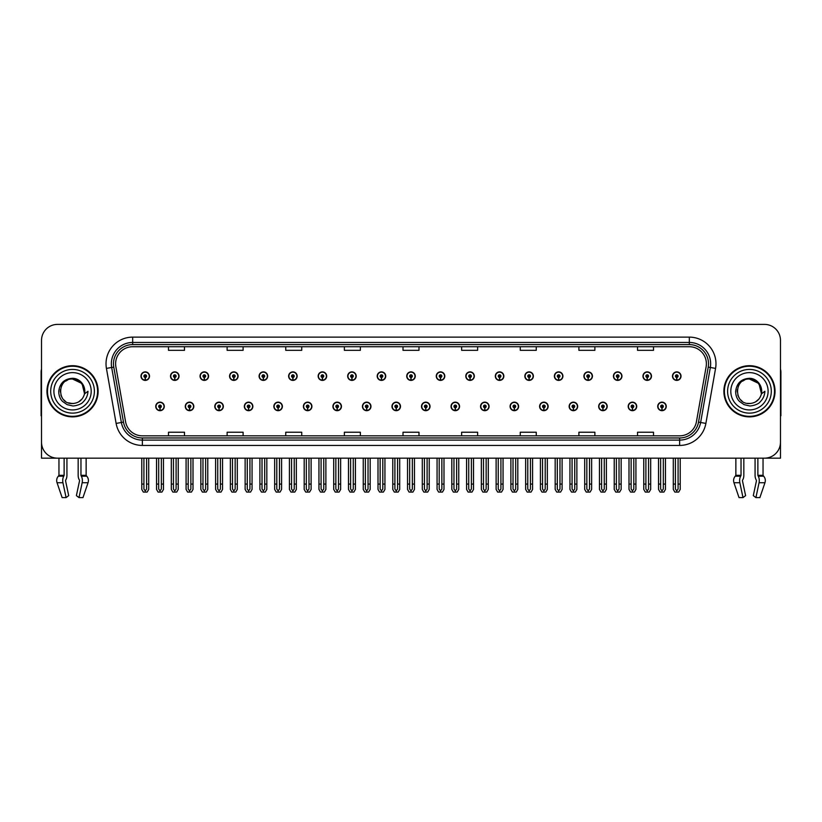 <?xml version="1.0" encoding="UTF-8"?>
<svg xmlns="http://www.w3.org/2000/svg" width="822" height="822" viewBox="0 0 822 822"><rect width="100%" height="100%" fill="white"/><g stroke="black" fill="none" stroke-linecap="round" stroke-linejoin="round"><path stroke-width="1.23" d="M598.673 406.417A4.264 4.264 0 0 0 602.937 410.681A4.264 4.264 0 0 0 607.201 406.417A4.264 4.264 0 0 0 602.937 402.153A4.264 4.264 0 0 0 598.673 406.417M569.143 406.417A4.264 4.264 0 0 0 573.407 410.681A4.264 4.264 0 0 0 577.671 406.417A4.264 4.264 0 0 0 573.407 402.153A4.264 4.264 0 0 0 569.143 406.417M539.612 406.417A4.264 4.264 0 0 0 543.876 410.681A4.264 4.264 0 0 0 548.14 406.417A4.264 4.264 0 0 0 543.876 402.153A4.264 4.264 0 0 0 539.612 406.417M510.082 406.417A4.264 4.264 0 0 0 514.346 410.681A4.264 4.264 0 0 0 518.61 406.417A4.264 4.264 0 0 0 514.346 402.153A4.264 4.264 0 0 0 510.082 406.417M480.551 406.417A4.264 4.264 0 0 0 484.816 410.681A4.264 4.264 0 0 0 489.08 406.417A4.264 4.264 0 0 0 484.816 402.153A4.264 4.264 0 0 0 480.551 406.417M451.031 406.417A4.264 4.264 0 0 0 455.296 410.681A4.264 4.264 0 0 0 459.56 406.417A4.264 4.264 0 0 0 455.296 402.153A4.264 4.264 0 0 0 451.031 406.417M421.501 406.417A4.264 4.264 0 0 0 425.765 410.681A4.264 4.264 0 0 0 430.029 406.417A4.264 4.264 0 0 0 425.765 402.153A4.264 4.264 0 0 0 421.501 406.417M391.971 406.417A4.264 4.264 0 0 0 396.235 410.681A4.264 4.264 0 0 0 400.499 406.417A4.264 4.264 0 0 0 396.235 402.153A4.264 4.264 0 0 0 391.971 406.417M362.44 406.417A4.264 4.264 0 0 0 366.704 410.681A4.264 4.264 0 0 0 370.969 406.417A4.264 4.264 0 0 0 366.704 402.153A4.264 4.264 0 0 0 362.44 406.417M332.92 406.417A4.264 4.264 0 0 0 337.184 410.681A4.264 4.264 0 0 0 341.449 406.417A4.264 4.264 0 0 0 337.184 402.153A4.264 4.264 0 0 0 332.92 406.417M303.39 406.417A4.264 4.264 0 0 0 307.654 410.681A4.264 4.264 0 0 0 311.918 406.417A4.264 4.264 0 0 0 307.654 402.153A4.264 4.264 0 0 0 303.39 406.417M273.86 406.417A4.264 4.264 0 0 0 278.124 410.681A4.264 4.264 0 0 0 282.388 406.417A4.264 4.264 0 0 0 278.124 402.153A4.264 4.264 0 0 0 273.86 406.417M244.329 406.417A4.264 4.264 0 0 0 248.593 410.681A4.264 4.264 0 0 0 252.857 406.417A4.264 4.264 0 0 0 248.593 402.153A4.264 4.264 0 0 0 244.329 406.417M214.799 406.417A4.264 4.264 0 0 0 219.063 410.681A4.264 4.264 0 0 0 223.327 406.417A4.264 4.264 0 0 0 219.063 402.153A4.264 4.264 0 0 0 214.799 406.417M185.279 406.417A4.264 4.264 0 0 0 189.543 410.681A4.264 4.264 0 0 0 193.807 406.417A4.264 4.264 0 0 0 189.543 402.153A4.264 4.264 0 0 0 185.279 406.417M155.748 406.417A4.264 4.264 0 0 0 160.013 410.681A4.264 4.264 0 0 0 164.277 406.417A4.264 4.264 0 0 0 160.013 402.153A4.264 4.264 0 0 0 155.748 406.417M628.193 406.417A4.264 4.264 0 0 0 632.457 410.681A4.264 4.264 0 0 0 636.721 406.417A4.264 4.264 0 0 0 632.457 402.153A4.264 4.264 0 0 0 628.193 406.417M642.958 376.137A4.264 4.264 0 0 0 647.222 380.401A4.264 4.264 0 0 0 651.486 376.137A4.264 4.264 0 0 0 647.222 371.883A4.264 4.264 0 0 0 642.958 376.137M613.428 376.137A4.264 4.264 0 0 0 617.692 380.401A4.264 4.264 0 0 0 621.956 376.137A4.264 4.264 0 0 0 617.692 371.883A4.264 4.264 0 0 0 613.428 376.137M583.908 376.137A4.264 4.264 0 0 0 588.172 380.401A4.264 4.264 0 0 0 592.436 376.137A4.264 4.264 0 0 0 588.172 371.883A4.264 4.264 0 0 0 583.908 376.137M554.377 376.137A4.264 4.264 0 0 0 558.641 380.401A4.264 4.264 0 0 0 562.906 376.137A4.264 4.264 0 0 0 558.641 371.883A4.264 4.264 0 0 0 554.377 376.137M524.847 376.137A4.264 4.264 0 0 0 529.111 380.401A4.264 4.264 0 0 0 533.375 376.137A4.264 4.264 0 0 0 529.111 371.883A4.264 4.264 0 0 0 524.847 376.137M495.317 376.137A4.264 4.264 0 0 0 499.581 380.401A4.264 4.264 0 0 0 503.845 376.137A4.264 4.264 0 0 0 499.581 371.883A4.264 4.264 0 0 0 495.317 376.137M465.797 376.137A4.264 4.264 0 0 0 470.061 380.401A4.264 4.264 0 0 0 474.325 376.137A4.264 4.264 0 0 0 470.061 371.883A4.264 4.264 0 0 0 465.797 376.137M436.266 376.137A4.264 4.264 0 0 0 440.53 380.401A4.264 4.264 0 0 0 444.794 376.137A4.264 4.264 0 0 0 440.53 371.883A4.264 4.264 0 0 0 436.266 376.137M406.736 376.137A4.264 4.264 0 0 0 411 380.401A4.264 4.264 0 0 0 415.264 376.137A4.264 4.264 0 0 0 411 371.883A4.264 4.264 0 0 0 406.736 376.137M377.206 376.137A4.264 4.264 0 0 0 381.47 380.401A4.264 4.264 0 0 0 385.734 376.137A4.264 4.264 0 0 0 381.47 371.883A4.264 4.264 0 0 0 377.206 376.137M347.675 376.137A4.264 4.264 0 0 0 351.939 380.401A4.264 4.264 0 0 0 356.203 376.137A4.264 4.264 0 0 0 351.939 371.883A4.264 4.264 0 0 0 347.675 376.137M318.155 376.137A4.264 4.264 0 0 0 322.419 380.401A4.264 4.264 0 0 0 326.683 376.137A4.264 4.264 0 0 0 322.419 371.883A4.264 4.264 0 0 0 318.155 376.137M288.625 376.137A4.264 4.264 0 0 0 292.889 380.401A4.264 4.264 0 0 0 297.153 376.137A4.264 4.264 0 0 0 292.889 371.883A4.264 4.264 0 0 0 288.625 376.137M259.094 376.137A4.264 4.264 0 0 0 263.359 380.401A4.264 4.264 0 0 0 267.623 376.137A4.264 4.264 0 0 0 263.359 371.883A4.264 4.264 0 0 0 259.094 376.137M229.564 376.137A4.264 4.264 0 0 0 233.828 380.401A4.264 4.264 0 0 0 238.092 376.137A4.264 4.264 0 0 0 233.828 371.883A4.264 4.264 0 0 0 229.564 376.137M200.044 376.137A4.264 4.264 0 0 0 204.308 380.401A4.264 4.264 0 0 0 208.572 376.137A4.264 4.264 0 0 0 204.308 371.883A4.264 4.264 0 0 0 200.044 376.137M170.514 376.137A4.264 4.264 0 0 0 174.778 380.401A4.264 4.264 0 0 0 179.042 376.137A4.264 4.264 0 0 0 174.778 371.883A4.264 4.264 0 0 0 170.514 376.137M140.983 376.137A4.264 4.264 0 0 0 145.247 380.401A4.264 4.264 0 0 0 149.512 376.137A4.264 4.264 0 0 0 145.247 371.883A4.264 4.264 0 0 0 140.983 376.137M657.723 406.417A4.264 4.264 0 0 0 661.987 410.681A4.264 4.264 0 0 0 666.252 406.417A4.264 4.264 0 0 0 661.987 402.153A4.264 4.264 0 0 0 657.723 406.417M672.488 376.137A4.264 4.264 0 0 0 676.753 380.401A4.264 4.264 0 0 0 681.017 376.137A4.264 4.264 0 0 0 676.753 371.883A4.264 4.264 0 0 0 672.488 376.137M742.523 480.161L742.811 479.678A5.867 3.093 90 0 0 743.838 475.311L743.838 458.173L755.069 458.173L755.069 475.311A5.867 3.093 -90 0 0 756.096 479.678L756.456 480.757L753.301 495.625L755.911 497.608L759.055 482.74A5.867 3.093 -90 0 0 758.254 476.195L757.874 475.311L763.042 475.311L763.042 458.173L780.479 458.173L780.479 340.38A15.988 15.988 0 0 0 764.481 324.392L57.519 324.392A15.988 15.988 0 0 0 41.521 340.38L41.521 458.173L58.958 458.173L58.958 475.311L64.126 475.311L63.746 476.195A5.867 3.093 90 0 0 62.945 482.74L66.089 497.608L68.699 495.625L65.544 480.757L65.904 479.678A5.867 3.093 90 0 0 66.931 475.311L66.931 458.173L78.162 458.173L78.162 475.311A5.867 3.093 -90 0 0 79.189 479.678L79.477 480.161L79.189 479.678M79.549 480.757L76.395 495.625L79.004 497.608L82.149 482.74A5.867 3.093 -90 0 0 81.347 476.195L80.967 475.311L86.135 475.311L86.135 458.173L89.598 458.173M732.402 458.173L735.865 458.173L735.865 475.311L741.033 475.311L740.653 476.195A5.867 3.093 90 0 0 739.851 482.74L742.996 497.608L745.605 495.625L742.451 480.757M46.967 391.282A25.585 25.585 0 0 0 72.552 416.867A25.585 25.585 0 0 0 98.126 391.282A25.585 25.585 0 0 0 72.552 365.698A25.585 25.585 0 0 0 46.967 391.282M723.874 391.282A25.585 25.585 0 0 0 749.448 416.867A25.585 25.585 0 0 0 775.033 391.282A25.585 25.585 0 0 0 749.448 365.698A25.585 25.585 0 0 0 723.874 391.282M115.614 363.776A17.057 17.057 0 0 1 132.671 346.72L689.329 346.72A17.057 17.057 0 0 1 706.129 366.735L696.429 421.748A17.057 17.057 0 0 1 679.63 435.835L142.37 435.835A17.057 17.057 0 0 1 125.571 421.748L115.871 366.735A17.057 17.057 0 0 1 115.614 363.776M113.477 363.776A19.183 19.183 0 0 0 113.775 367.105L123.475 422.118A19.183 19.183 0 0 0 142.37 437.972L679.63 437.972A19.183 19.183 0 0 0 698.525 422.118L708.225 367.105A19.183 19.183 0 0 0 689.329 344.593L132.671 344.593A19.183 19.183 0 0 0 113.477 363.776M106.428 368.4A26.653 26.653 0 0 1 132.671 337.123L689.329 337.123A26.653 26.653 0 0 1 715.572 368.4L705.882 423.412A26.653 26.653 0 0 1 679.63 445.432L142.37 445.432A26.653 26.653 0 0 1 116.118 423.412L106.428 368.4L111.669 367.475A21.321 21.321 0 0 1 132.671 342.455L689.329 342.455A21.321 21.321 0 0 1 710.331 367.475L700.632 422.487A21.321 21.321 0 0 1 679.63 440.099L142.37 440.099A21.321 21.321 0 0 1 121.368 422.487L111.669 367.475A21.321 21.321 0 0 1 111.35 363.776M764.481 324.392L57.519 324.392M41.521 340.38L41.521 442.185A15.988 15.988 0 0 0 57.519 458.173L764.481 458.173A15.988 15.988 0 0 0 780.479 442.185L780.479 340.38M403.006 346.72L403.006 350.326L418.994 350.326L418.994 346.72M344.377 346.72L344.377 350.326L360.365 350.326L360.365 346.72M285.748 346.72L285.748 350.326L301.736 350.326L301.736 346.72M227.119 346.72L227.119 350.326L243.107 350.326L243.107 346.72M168.489 346.72L168.489 350.326L184.477 350.326L184.477 346.72M461.635 346.72L461.635 350.326L477.623 350.326L477.623 346.72M520.264 346.72L520.264 350.326L536.252 350.326L536.252 346.72M578.894 346.72L578.894 350.326L594.881 350.326L594.881 346.72M637.523 346.72L637.523 350.326L653.511 350.326L653.511 346.72M418.994 435.835L418.994 432.228L403.006 432.228L403.006 435.835M360.365 435.835L360.365 432.228L344.377 432.228L344.377 435.835M301.736 435.835L301.736 432.228L285.748 432.228L285.748 435.835M243.107 435.835L243.107 432.228L227.119 432.228L227.119 435.835M184.477 435.835L184.477 432.228L168.489 432.228L168.489 435.835M477.623 435.835L477.623 432.228L461.635 432.228L461.635 435.835M536.252 435.835L536.252 432.228L520.264 432.228L520.264 435.835M594.881 435.835L594.881 432.228L578.894 432.228L578.894 435.835M653.511 435.835L653.511 432.228L637.523 432.228L637.523 435.835M663.323 458.173L663.323 489.018L661.987 490.929L660.652 489.018L660.652 484.076L658.525 484.076L658.525 489.409L660.066 492.07L663.919 492.07L665.45 489.409L665.45 458.173M661.926 407.743L661.813 410.414A3.997 3.997 0 0 1 657.99 406.417A3.997 3.997 0 0 1 661.987 402.42A3.997 3.997 0 0 1 665.984 406.417A3.997 3.997 0 0 1 662.162 410.414L662.049 407.743A1.336 1.336 0 0 0 663.323 406.417A1.336 1.336 0 0 0 661.987 405.082A1.336 1.336 0 0 0 660.652 406.417A1.336 1.336 0 0 0 661.926 407.743L661.967 406.952A0.534 0.534 0 0 1 661.453 406.417A0.534 0.534 0 0 1 661.987 405.883A0.534 0.534 0 0 1 662.522 406.417A0.534 0.534 0 0 1 662.008 406.952L662.049 407.743M658.525 458.173L658.525 484.076M660.652 458.173L660.652 484.076M663.323 484.076L665.45 484.076M678.088 458.173L678.088 489.018L676.753 490.929L675.417 489.018L675.417 484.076L673.29 484.076L673.29 489.409L674.831 492.07L678.674 492.07L680.215 489.409L680.215 458.173M676.691 377.473L676.578 380.134A3.997 3.997 0 0 1 672.756 376.137A3.997 3.997 0 0 1 676.753 372.14A3.997 3.997 0 0 1 680.75 376.137A3.997 3.997 0 0 1 676.927 380.134L676.814 377.473A1.336 1.336 0 0 0 678.088 376.137A1.336 1.336 0 0 0 676.753 374.811A1.336 1.336 0 0 0 675.417 376.137A1.336 1.336 0 0 0 676.691 377.473L676.732 376.671A0.534 0.534 0 0 1 676.218 376.137A0.534 0.534 0 0 1 676.753 375.613A0.534 0.534 0 0 1 677.287 376.137A0.534 0.534 0 0 1 676.773 376.671L676.814 377.473M673.29 458.173L673.29 484.076M675.417 458.173L675.417 484.076M678.088 484.076L680.215 484.076M633.793 458.173L633.793 489.018L632.457 490.929L631.132 489.018L631.132 484.076L628.994 484.076L628.994 489.409L630.536 492.07L634.389 492.07L635.92 489.409L635.92 458.173M632.406 407.743L632.282 410.414A3.997 3.997 0 0 1 628.46 406.417A3.997 3.997 0 0 1 632.457 402.42A3.997 3.997 0 0 1 636.454 406.417A3.997 3.997 0 0 1 632.632 410.414L632.519 407.743A1.336 1.336 0 0 0 633.793 406.417A1.336 1.336 0 0 0 632.457 405.082A1.336 1.336 0 0 0 631.132 406.417A1.336 1.336 0 0 0 632.406 407.743L632.437 406.952A0.534 0.534 0 0 1 631.923 406.417A0.534 0.534 0 0 1 632.457 405.883A0.534 0.534 0 0 1 632.991 406.417A0.534 0.534 0 0 1 632.488 406.952L632.519 407.743M628.994 458.173L628.994 484.076M631.132 458.173L631.132 484.076M633.793 484.076L635.92 484.076M604.262 458.173L604.262 489.018L602.937 490.929L601.601 489.018L601.601 484.076L599.464 484.076L599.464 489.409L601.005 492.07L604.858 492.07L606.4 489.409L606.4 458.173M602.875 407.743L602.762 410.414A3.997 3.997 0 0 1 598.93 406.417A3.997 3.997 0 0 1 602.937 402.42A3.997 3.997 0 0 1 606.934 406.417A3.997 3.997 0 0 1 603.112 410.414L602.988 407.743A1.336 1.336 0 0 0 604.262 406.417A1.336 1.336 0 0 0 602.937 405.082A1.336 1.336 0 0 0 601.601 406.417A1.336 1.336 0 0 0 602.875 407.743L602.906 406.952A0.534 0.534 0 0 1 602.403 406.417A0.534 0.534 0 0 1 602.937 405.883A0.534 0.534 0 0 1 603.461 406.417A0.534 0.534 0 0 1 602.958 406.952L602.988 407.743M599.464 458.173L599.464 484.076M601.601 458.173L601.601 484.076M604.262 484.076L606.4 484.076M574.732 458.173L574.732 489.018L573.407 490.929L572.071 489.018L572.071 484.076L569.944 484.076L569.944 489.409L571.475 492.07L575.328 492.07L576.869 489.409L576.869 458.173M573.345 407.743L573.232 410.414A3.997 3.997 0 0 1 569.41 406.417A3.997 3.997 0 0 1 573.407 402.42A3.997 3.997 0 0 1 577.404 406.417A3.997 3.997 0 0 1 573.581 410.414L573.458 407.743A1.336 1.336 0 0 0 574.732 406.417A1.336 1.336 0 0 0 573.407 405.082A1.336 1.336 0 0 0 572.071 406.417A1.336 1.336 0 0 0 573.345 407.743L573.386 406.952A0.534 0.534 0 0 1 572.872 406.417A0.534 0.534 0 0 1 573.407 405.883A0.534 0.534 0 0 1 573.941 406.417A0.534 0.534 0 0 1 573.427 406.952L573.458 407.743M569.944 458.173L569.944 484.076M572.071 458.173L572.071 484.076M574.732 484.076L576.869 484.076M648.558 458.173L648.558 489.018L647.222 490.929L645.897 489.018L645.897 484.076L643.76 484.076L643.76 489.409L645.301 492.07L649.154 492.07L650.685 489.409L650.685 458.173M647.171 377.473L647.048 380.134A3.997 3.997 0 0 1 643.225 376.137A3.997 3.997 0 0 1 647.222 372.14A3.997 3.997 0 0 1 651.219 376.137A3.997 3.997 0 0 1 647.397 380.134L647.284 377.473A1.336 1.336 0 0 0 648.558 376.137A1.336 1.336 0 0 0 647.222 374.811A1.336 1.336 0 0 0 645.897 376.137A1.336 1.336 0 0 0 647.171 377.473L647.202 376.671A0.534 0.534 0 0 1 646.688 376.137A0.534 0.534 0 0 1 647.222 375.613A0.534 0.534 0 0 1 647.757 376.137A0.534 0.534 0 0 1 647.243 376.671L647.284 377.473M643.76 458.173L643.76 484.076M645.897 458.173L645.897 484.076M648.558 484.076L650.685 484.076M619.028 458.173L619.028 489.018L617.692 490.929L616.366 489.018L616.366 484.076L614.229 484.076L614.229 489.409L615.77 492.07L619.624 492.07L621.165 489.409L621.165 458.173M617.641 377.473L617.517 380.134A3.997 3.997 0 0 1 613.695 376.137A3.997 3.997 0 0 1 617.692 372.14A3.997 3.997 0 0 1 621.689 376.137A3.997 3.997 0 0 1 617.867 380.134L617.754 377.473A1.336 1.336 0 0 0 619.028 376.137A1.336 1.336 0 0 0 617.692 374.811A1.336 1.336 0 0 0 616.366 376.137A1.336 1.336 0 0 0 617.641 377.473L617.671 376.671A0.534 0.534 0 0 1 617.168 376.137A0.534 0.534 0 0 1 617.692 375.613A0.534 0.534 0 0 1 618.226 376.137A0.534 0.534 0 0 1 617.723 376.671L617.754 377.473M614.229 458.173L614.229 484.076M616.366 458.173L616.366 484.076M619.028 484.076L621.165 484.076M589.497 458.173L589.497 489.018L588.172 490.929L586.836 489.018L586.836 484.076L584.699 484.076L584.699 489.409L586.24 492.07L590.093 492.07L591.635 489.409L591.635 458.173M588.11 377.473L587.997 380.134A3.997 3.997 0 0 1 584.175 376.137A3.997 3.997 0 0 1 588.172 372.14A3.997 3.997 0 0 1 592.169 376.137A3.997 3.997 0 0 1 588.347 380.134L588.223 377.473A1.336 1.336 0 0 0 589.497 376.137A1.336 1.336 0 0 0 588.172 374.811A1.336 1.336 0 0 0 586.836 376.137A1.336 1.336 0 0 0 588.11 377.473L588.141 376.671A0.534 0.534 0 0 1 587.638 376.137A0.534 0.534 0 0 1 588.172 375.613A0.534 0.534 0 0 1 588.706 376.137A0.534 0.534 0 0 1 588.192 376.671L588.223 377.473M584.699 458.173L584.699 484.076M586.836 458.173L586.836 484.076M589.497 484.076L591.635 484.076M559.977 458.173L559.977 489.018L558.641 490.929L557.306 489.018L557.306 484.076L555.179 484.076L555.179 489.409L556.71 492.07L560.563 492.07L562.104 489.409L562.104 458.173M558.58 377.473L558.467 380.134A3.997 3.997 0 0 1 554.644 376.137A3.997 3.997 0 0 1 558.641 372.14A3.997 3.997 0 0 1 562.638 376.137A3.997 3.997 0 0 1 558.816 380.134L558.703 377.473A1.336 1.336 0 0 0 559.977 376.137A1.336 1.336 0 0 0 558.641 374.811A1.336 1.336 0 0 0 557.306 376.137A1.336 1.336 0 0 0 558.58 377.473L558.621 376.671A0.534 0.534 0 0 1 558.107 376.137A0.534 0.534 0 0 1 558.641 375.613A0.534 0.534 0 0 1 559.176 376.137A0.534 0.534 0 0 1 558.662 376.671L558.703 377.473M555.179 458.173L555.179 484.076M557.306 458.173L557.306 484.076M559.977 484.076L562.104 484.076M64.126 458.173L64.126 475.311M80.967 475.311L80.967 458.173M65.616 480.161L65.544 480.757M79.004 497.608L82.971 497.608L88.046 482.74A5.867 4.983 90 0 0 86.752 476.195L86.135 475.311M62.123 497.608L57.047 482.74L62.123 497.608L66.089 497.608M63.746 476.195L58.341 476.195A5.867 4.983 -90 0 0 57.047 482.74A5.867 4.983 -90 0 1 58.341 476.195L58.958 475.311M41.521 425.395L41.521 420.063M41.521 415.768A10.655 10.655 0 0 0 41.1 415.798L41.1 372.089A10.655 10.655 0 0 1 41.521 369.109M741.033 458.173L741.033 475.311M757.874 475.311L757.874 458.173M756.456 480.757L756.096 479.678M755.911 497.608L759.877 497.608L764.953 482.74A5.867 4.983 90 0 0 763.659 476.195L763.042 475.311M739.029 497.608L733.954 482.74L739.029 497.608L742.996 497.608M740.653 476.195L735.248 476.195A5.867 4.983 -90 0 0 733.954 482.74A5.867 4.983 -90 0 1 735.248 476.195L735.865 475.311M780.479 420.063L780.479 425.395M780.479 369.109A10.655 10.655 0 0 1 780.9 372.089L780.9 415.798A10.655 10.655 0 0 0 780.479 415.768M72.439 403.54L68.452 402.831M65.133 401.044L63.746 399.821M61.866 397.293L60.879 395.053M60.304 391.96L60.407 389.618M61.321 386.34L62.482 384.275M65.626 381.161L67.692 380.021M70.476 403.366L73.744 403.479M84.543 388.734A12.258 12.258 0 0 1 84.543 393.82L82.077 383.566L72.552 379.024C56.728 378.254 56.728 404.301 72.541 403.54L73.98 403.448M78.511 401.989L82.087 398.978M84.347 394.581L84.666 389.412M84.368 388.046L80.587 382.025M79.642 381.285L72.829 379.024M79.662 401.259L80.597 400.53M72.541 403.54C78.82 403.109 82.817 399.872 84.532 393.83L87.995 391.282C87.738 395.526 86.135 399.071 83.176 401.917C81.255 404.784 73.59 406.274 72.552 405.904L67.096 404.619L62.585 401.434C60.098 399.03 58.814 395.68 58.742 391.395C59.759 383.175 64.363 378.819 72.541 378.305C78.409 378.274 83.464 383.042 84.532 388.734M94.396 391.282A21.855 21.855 0 0 1 72.552 413.127A21.855 21.855 0 0 1 50.697 391.282A21.855 21.855 0 0 1 72.552 369.427A21.855 21.855 0 0 1 94.396 391.282M72.552 416.333A25.05 25.05 0 0 1 47.491 391.282A25.05 25.05 0 0 1 72.552 366.232A25.05 25.05 0 0 1 97.602 391.282A25.05 25.05 0 0 1 72.552 416.333M72.552 409.931A18.659 18.659 0 0 1 53.892 391.282A18.659 18.659 0 0 1 72.552 372.623A18.659 18.659 0 0 1 91.201 391.282A18.659 18.659 0 0 1 72.552 409.931M742.04 401.044L740.653 399.821M738.773 397.293L737.786 395.053M737.211 391.96L737.313 389.618M738.228 386.34L739.389 384.275M742.533 381.161L744.598 380.021M747.383 403.366L750.65 403.479M749.448 403.54C755.726 403.109 759.723 399.872 761.439 393.83L764.902 391.282C764.645 395.526 763.042 399.071 760.083 401.917C758.161 404.784 750.496 406.274 749.448 405.904L744.002 404.619L739.492 401.434C737.005 399.03 735.721 395.68 735.649 391.395C736.666 383.175 741.269 378.819 749.448 378.305C755.315 378.274 760.371 383.042 761.439 388.734A12.258 12.258 0 0 1 761.449 393.82L758.983 383.566L749.459 379.024C733.635 378.254 733.635 404.301 749.448 403.54L750.887 403.448M755.418 401.989L758.994 398.978M761.254 394.581L761.573 389.412M761.275 388.046L757.494 382.025M756.548 381.285L749.736 379.024M756.569 401.259L757.504 400.53M771.303 391.282A21.855 21.855 0 0 1 749.448 413.127A21.855 21.855 0 0 1 727.604 391.282A21.855 21.855 0 0 1 749.448 369.427A21.855 21.855 0 0 1 771.303 391.282M749.448 416.333A25.05 25.05 0 0 1 724.398 391.282A25.05 25.05 0 0 1 749.448 366.232A25.05 25.05 0 0 1 774.509 391.282A25.05 25.05 0 0 1 749.448 416.333M749.448 409.931A18.659 18.659 0 0 1 730.799 391.282A18.659 18.659 0 0 1 749.448 372.623A18.659 18.659 0 0 1 768.108 391.282A18.659 18.659 0 0 1 749.448 409.931M545.212 458.173L545.212 489.018L543.876 490.929L542.541 489.018L542.541 484.076L540.414 484.076L540.414 489.409L541.955 492.07L545.798 492.07L547.339 489.409L547.339 458.173M543.815 407.743L543.702 410.414A3.997 3.997 0 0 1 539.879 406.417A3.997 3.997 0 0 1 543.876 402.42A3.997 3.997 0 0 1 547.873 406.417A3.997 3.997 0 0 1 544.051 410.414L543.938 407.743A1.336 1.336 0 0 0 545.212 406.417A1.336 1.336 0 0 0 543.876 405.082A1.336 1.336 0 0 0 542.541 406.417A1.336 1.336 0 0 0 543.815 407.743L543.856 406.952A0.534 0.534 0 0 1 543.342 406.417A0.534 0.534 0 0 1 543.876 405.883A0.534 0.534 0 0 1 544.411 406.417A0.534 0.534 0 0 1 543.897 406.952L543.938 407.743M540.414 458.173L540.414 484.076M542.541 458.173L542.541 484.076M545.212 484.076L547.339 484.076M515.682 458.173L515.682 489.018L514.346 490.929L513.02 489.018L513.02 484.076L510.883 484.076L510.883 489.409L512.425 492.07L516.278 492.07L517.809 489.409L517.809 458.173M514.295 407.743L514.171 410.414A3.997 3.997 0 0 1 510.349 406.417A3.997 3.997 0 0 1 514.346 402.42A3.997 3.997 0 0 1 518.343 406.417A3.997 3.997 0 0 1 514.521 410.414L514.408 407.743A1.336 1.336 0 0 0 515.682 406.417A1.336 1.336 0 0 0 514.346 405.082A1.336 1.336 0 0 0 513.02 406.417A1.336 1.336 0 0 0 514.295 407.743L514.325 406.952A0.534 0.534 0 0 1 513.812 406.417A0.534 0.534 0 0 1 514.346 405.883A0.534 0.534 0 0 1 514.88 406.417A0.534 0.534 0 0 1 514.367 406.952L514.408 407.743M510.883 458.173L510.883 484.076M513.02 458.173L513.02 484.076M515.682 484.076L517.809 484.076M486.151 458.173L486.151 489.018L484.816 490.929L483.49 489.018L483.49 484.076L481.353 484.076L481.353 489.409L482.894 492.07L486.747 492.07L488.289 489.409L488.289 458.173M484.764 407.743L484.641 410.414A3.997 3.997 0 0 1 480.819 406.417A3.997 3.997 0 0 1 484.816 402.42A3.997 3.997 0 0 1 488.813 406.417A3.997 3.997 0 0 1 484.99 410.414L484.877 407.743A1.336 1.336 0 0 0 486.151 406.417A1.336 1.336 0 0 0 484.816 405.082A1.336 1.336 0 0 0 483.49 406.417A1.336 1.336 0 0 0 484.764 407.743L484.795 406.952A0.534 0.534 0 0 1 484.292 406.417A0.534 0.534 0 0 1 484.816 405.883A0.534 0.534 0 0 1 485.35 406.417A0.534 0.534 0 0 1 484.846 406.952L484.877 407.743M481.353 458.173L481.353 484.076M483.49 458.173L483.49 484.076M486.151 484.076L488.289 484.076M530.447 458.173L530.447 489.018L529.111 490.929L527.775 489.018L527.775 484.076L525.648 484.076L525.648 489.409L527.19 492.07L531.043 492.07L532.574 489.409L532.574 458.173M529.049 377.473L528.936 380.134A3.997 3.997 0 0 1 525.114 376.137A3.997 3.997 0 0 1 529.111 372.14A3.997 3.997 0 0 1 533.108 376.137A3.997 3.997 0 0 1 529.286 380.134L529.173 377.473A1.336 1.336 0 0 0 530.447 376.137A1.336 1.336 0 0 0 529.111 374.811A1.336 1.336 0 0 0 527.775 376.137A1.336 1.336 0 0 0 529.049 377.473L529.091 376.671A0.534 0.534 0 0 1 528.577 376.137A0.534 0.534 0 0 1 529.111 375.613A0.534 0.534 0 0 1 529.645 376.137A0.534 0.534 0 0 1 529.132 376.671L529.173 377.473M525.648 458.173L525.648 484.076M527.775 458.173L527.775 484.076M530.447 484.076L532.574 484.076M500.917 458.173L500.917 489.018L499.581 490.929L498.255 489.018L498.255 484.076L496.118 484.076L496.118 489.409L497.659 492.07L501.512 492.07L503.054 489.409L503.054 458.173M499.529 377.473L499.406 380.134A3.997 3.997 0 0 1 495.584 376.137A3.997 3.997 0 0 1 499.581 372.14A3.997 3.997 0 0 1 503.578 376.137A3.997 3.997 0 0 1 499.755 380.134L499.642 377.473A1.336 1.336 0 0 0 500.917 376.137A1.336 1.336 0 0 0 499.581 374.811A1.336 1.336 0 0 0 498.255 376.137A1.336 1.336 0 0 0 499.529 377.473L499.56 376.671A0.534 0.534 0 0 1 499.046 376.137A0.534 0.534 0 0 1 499.581 375.613A0.534 0.534 0 0 1 500.115 376.137A0.534 0.534 0 0 1 499.612 376.671L499.642 377.473M496.118 458.173L496.118 484.076M498.255 458.173L498.255 484.076M500.917 484.076L503.054 484.076M471.386 458.173L471.386 489.018L470.061 490.929L468.725 489.018L468.725 484.076L466.588 484.076L466.588 489.409L468.129 492.07L471.982 492.07L473.523 489.409L473.523 458.173M469.999 377.473L469.886 380.134A3.997 3.997 0 0 1 466.064 376.137A3.997 3.997 0 0 1 470.061 372.14A3.997 3.997 0 0 1 474.058 376.137A3.997 3.997 0 0 1 470.235 380.134L470.112 377.473A1.336 1.336 0 0 0 471.386 376.137A1.336 1.336 0 0 0 470.061 374.811A1.336 1.336 0 0 0 468.725 376.137A1.336 1.336 0 0 0 469.999 377.473L470.03 376.671A0.534 0.534 0 0 1 469.526 376.137A0.534 0.534 0 0 1 470.061 375.613A0.534 0.534 0 0 1 470.585 376.137A0.534 0.534 0 0 1 470.081 376.671L470.112 377.473M466.588 458.173L466.588 484.076M468.725 458.173L468.725 484.076M471.386 484.076L473.523 484.076M456.621 458.173L456.621 489.018L455.296 490.929L453.96 489.018L453.96 484.076L451.823 484.076L451.823 489.409L453.364 492.07L457.217 492.07L458.758 489.409L458.758 458.173M455.234 407.743L455.121 410.414A3.997 3.997 0 0 1 451.299 406.417A3.997 3.997 0 0 1 455.296 402.42A3.997 3.997 0 0 1 459.293 406.417A3.997 3.997 0 0 1 455.47 410.414L455.347 407.743A1.336 1.336 0 0 0 456.621 406.417A1.336 1.336 0 0 0 455.296 405.082A1.336 1.336 0 0 0 453.96 406.417A1.336 1.336 0 0 0 455.234 407.743L455.265 406.952A0.534 0.534 0 0 1 454.761 406.417A0.534 0.534 0 0 1 455.296 405.883A0.534 0.534 0 0 1 455.83 406.417A0.534 0.534 0 0 1 455.316 406.952L455.347 407.743M451.823 458.173L451.823 484.076M453.96 458.173L453.96 484.076M456.621 484.076L458.758 484.076M427.101 458.173L427.101 489.018L425.765 490.929L424.429 489.018L424.429 484.076L422.303 484.076L422.303 489.409L423.833 492.07L427.687 492.07L429.228 489.409L429.228 458.173M425.704 407.743L425.591 410.414A3.997 3.997 0 0 1 421.768 406.417A3.997 3.997 0 0 1 425.765 402.42A3.997 3.997 0 0 1 429.762 406.417A3.997 3.997 0 0 1 425.94 410.414L425.827 407.743A1.336 1.336 0 0 0 427.101 406.417A1.336 1.336 0 0 0 425.765 405.082A1.336 1.336 0 0 0 424.429 406.417A1.336 1.336 0 0 0 425.704 407.743L425.745 406.952A0.534 0.534 0 0 1 425.231 406.417A0.534 0.534 0 0 1 425.765 405.883A0.534 0.534 0 0 1 426.299 406.417A0.534 0.534 0 0 1 425.786 406.952L425.827 407.743M422.303 458.173L422.303 484.076M424.429 458.173L424.429 484.076M427.101 484.076L429.228 484.076M397.571 458.173L397.571 489.018L396.235 490.929L394.899 489.018L394.899 484.076L392.772 484.076L392.772 489.409L394.313 492.07L398.167 492.07L399.698 489.409L399.698 458.173M396.173 407.743L396.06 410.414A3.997 3.997 0 0 1 392.238 406.417A3.997 3.997 0 0 1 396.235 402.42A3.997 3.997 0 0 1 400.232 406.417A3.997 3.997 0 0 1 396.41 410.414L396.296 407.743A1.336 1.336 0 0 0 397.571 406.417A1.336 1.336 0 0 0 396.235 405.082A1.336 1.336 0 0 0 394.899 406.417A1.336 1.336 0 0 0 396.173 407.743L396.214 406.952A0.534 0.534 0 0 1 395.701 406.417A0.534 0.534 0 0 1 396.235 405.883A0.534 0.534 0 0 1 396.769 406.417A0.534 0.534 0 0 1 396.255 406.952L396.296 407.743M392.772 458.173L392.772 484.076M394.899 458.173L394.899 484.076M397.571 484.076L399.698 484.076M368.04 458.173L368.04 489.018L366.704 490.929L365.379 489.018L365.379 484.076L363.242 484.076L363.242 489.409L364.783 492.07L368.636 492.07L370.177 489.409L370.177 458.173M366.653 407.743L366.53 410.414A3.997 3.997 0 0 1 362.708 406.417A3.997 3.997 0 0 1 366.704 402.42A3.997 3.997 0 0 1 370.701 406.417A3.997 3.997 0 0 1 366.879 410.414L366.766 407.743A1.336 1.336 0 0 0 368.04 406.417A1.336 1.336 0 0 0 366.704 405.082A1.336 1.336 0 0 0 365.379 406.417A1.336 1.336 0 0 0 366.653 407.743L366.684 406.952A0.534 0.534 0 0 1 366.17 406.417A0.534 0.534 0 0 1 366.704 405.883A0.534 0.534 0 0 1 367.239 406.417A0.534 0.534 0 0 1 366.735 406.952L366.766 407.743M363.242 458.173L363.242 484.076M365.379 458.173L365.379 484.076M368.04 484.076L370.177 484.076M338.51 458.173L338.51 489.018L337.184 490.929L335.849 489.018L335.849 484.076L333.711 484.076L333.711 489.409L335.253 492.07L339.106 492.07L340.647 489.409L340.647 458.173M337.123 407.743L337.01 410.414A3.997 3.997 0 0 1 333.187 406.417A3.997 3.997 0 0 1 337.184 402.42A3.997 3.997 0 0 1 341.181 406.417A3.997 3.997 0 0 1 337.359 410.414L337.236 407.743A1.336 1.336 0 0 0 338.51 406.417A1.336 1.336 0 0 0 337.184 405.082A1.336 1.336 0 0 0 335.849 406.417A1.336 1.336 0 0 0 337.123 407.743L337.154 406.952A0.534 0.534 0 0 1 336.65 406.417A0.534 0.534 0 0 1 337.184 405.883A0.534 0.534 0 0 1 337.708 406.417A0.534 0.534 0 0 1 337.205 406.952L337.236 407.743M333.711 458.173L333.711 484.076M335.849 458.173L335.849 484.076M338.51 484.076L340.647 484.076M441.856 458.173L441.856 489.018L440.53 490.929L439.195 489.018L439.195 484.076L437.068 484.076L437.068 489.409L438.599 492.07L442.452 492.07L443.993 489.409L443.993 458.173M440.469 377.473L440.356 380.134A3.997 3.997 0 0 1 436.533 376.137A3.997 3.997 0 0 1 440.53 372.14A3.997 3.997 0 0 1 444.527 376.137A3.997 3.997 0 0 1 440.705 380.134L440.582 377.473A1.336 1.336 0 0 0 441.856 376.137A1.336 1.336 0 0 0 440.53 374.811A1.336 1.336 0 0 0 439.195 376.137A1.336 1.336 0 0 0 440.469 377.473L440.51 376.671A0.534 0.534 0 0 1 439.996 376.137A0.534 0.534 0 0 1 440.53 375.613A0.534 0.534 0 0 1 441.065 376.137A0.534 0.534 0 0 1 440.551 376.671L440.582 377.473M437.068 458.173L437.068 484.076M439.195 458.173L439.195 484.076M441.856 484.076L443.993 484.076M412.336 458.173L412.336 489.018L411 490.929L409.664 489.018L409.664 484.076L407.537 484.076L407.537 489.409L409.079 492.07L412.921 492.07L414.463 489.409L414.463 458.173M410.938 377.473L410.825 380.134A3.997 3.997 0 0 1 407.003 376.137A3.997 3.997 0 0 1 411 372.14A3.997 3.997 0 0 1 414.997 376.137A3.997 3.997 0 0 1 411.175 380.134L411.062 377.473A1.336 1.336 0 0 0 412.336 376.137A1.336 1.336 0 0 0 411 374.811A1.336 1.336 0 0 0 409.664 376.137A1.336 1.336 0 0 0 410.938 377.473L410.979 376.671A0.534 0.534 0 0 1 410.466 376.137A0.534 0.534 0 0 1 411 375.613A0.534 0.534 0 0 1 411.534 376.137A0.534 0.534 0 0 1 411.021 376.671L411.062 377.473M407.537 458.173L407.537 484.076M409.664 458.173L409.664 484.076M412.336 484.076L414.463 484.076M382.805 458.173L382.805 489.018L381.47 490.929L380.144 489.018L380.144 484.076L378.007 484.076L378.007 489.409L379.548 492.07L383.401 492.07L384.932 489.409L384.932 458.173M381.418 377.473L381.295 380.134A3.997 3.997 0 0 1 377.473 376.137A3.997 3.997 0 0 1 381.47 372.14A3.997 3.997 0 0 1 385.467 376.137A3.997 3.997 0 0 1 381.644 380.134L381.531 377.473A1.336 1.336 0 0 0 382.805 376.137A1.336 1.336 0 0 0 381.47 374.811A1.336 1.336 0 0 0 380.144 376.137A1.336 1.336 0 0 0 381.418 377.473L381.449 376.671A0.534 0.534 0 0 1 380.935 376.137A0.534 0.534 0 0 1 381.47 375.613A0.534 0.534 0 0 1 382.004 376.137A0.534 0.534 0 0 1 381.49 376.671L381.531 377.473M378.007 458.173L378.007 484.076M380.144 458.173L380.144 484.076M382.805 484.076L384.932 484.076M353.275 458.173L353.275 489.018L351.939 490.929L350.614 489.018L350.614 484.076L348.477 484.076L348.477 489.409L350.018 492.07L353.871 492.07L355.412 489.409L355.412 458.173M351.888 377.473L351.765 380.134A3.997 3.997 0 0 1 347.942 376.137A3.997 3.997 0 0 1 351.939 372.14A3.997 3.997 0 0 1 355.936 376.137A3.997 3.997 0 0 1 352.114 380.134L352.001 377.473A1.336 1.336 0 0 0 353.275 376.137A1.336 1.336 0 0 0 351.939 374.811A1.336 1.336 0 0 0 350.614 376.137A1.336 1.336 0 0 0 351.888 377.473L351.919 376.671A0.534 0.534 0 0 1 351.415 376.137A0.534 0.534 0 0 1 351.939 375.613A0.534 0.534 0 0 1 352.474 376.137A0.534 0.534 0 0 1 351.97 376.671L352.001 377.473M348.477 458.173L348.477 484.076M350.614 458.173L350.614 484.076M353.275 484.076L355.412 484.076M323.745 458.173L323.745 489.018L322.419 490.929L321.083 489.018L321.083 484.076L318.946 484.076L318.946 489.409L320.488 492.07L324.341 492.07L325.882 489.409L325.882 458.173M322.358 377.473L322.245 380.134A3.997 3.997 0 0 1 318.422 376.137A3.997 3.997 0 0 1 322.419 372.14A3.997 3.997 0 0 1 326.416 376.137A3.997 3.997 0 0 1 322.594 380.134L322.471 377.473A1.336 1.336 0 0 0 323.745 376.137A1.336 1.336 0 0 0 322.419 374.811A1.336 1.336 0 0 0 321.083 376.137A1.336 1.336 0 0 0 322.358 377.473L322.388 376.671A0.534 0.534 0 0 1 321.885 376.137A0.534 0.534 0 0 1 322.419 375.613A0.534 0.534 0 0 1 322.954 376.137A0.534 0.534 0 0 1 322.44 376.671L322.471 377.473M318.946 458.173L318.946 484.076M321.083 458.173L321.083 484.076M323.745 484.076L325.882 484.076M308.98 458.173L308.98 489.018L307.654 490.929L306.318 489.018L306.318 484.076L304.191 484.076L304.191 489.409L305.722 492.07L309.575 492.07L311.117 489.409L311.117 458.173M307.592 407.743L307.479 410.414A3.997 3.997 0 0 1 303.657 406.417A3.997 3.997 0 0 1 307.654 402.42A3.997 3.997 0 0 1 311.651 406.417A3.997 3.997 0 0 1 307.829 410.414L307.705 407.743A1.336 1.336 0 0 0 308.98 406.417A1.336 1.336 0 0 0 307.654 405.082A1.336 1.336 0 0 0 306.318 406.417A1.336 1.336 0 0 0 307.592 407.743L307.634 406.952A0.534 0.534 0 0 1 307.12 406.417A0.534 0.534 0 0 1 307.654 405.883A0.534 0.534 0 0 1 308.188 406.417A0.534 0.534 0 0 1 307.675 406.952L307.705 407.743M304.191 458.173L304.191 484.076M306.318 458.173L306.318 484.076M308.98 484.076L311.117 484.076M279.459 458.173L279.459 489.018L278.124 490.929L276.788 489.018L276.788 484.076L274.661 484.076L274.661 489.409L276.202 492.07L280.045 492.07L281.586 489.409L281.586 458.173M278.062 407.743L277.949 410.414A3.997 3.997 0 0 1 274.127 406.417A3.997 3.997 0 0 1 278.124 402.42A3.997 3.997 0 0 1 282.121 406.417A3.997 3.997 0 0 1 278.298 410.414L278.185 407.743A1.336 1.336 0 0 0 279.459 406.417A1.336 1.336 0 0 0 278.124 405.082A1.336 1.336 0 0 0 276.788 406.417A1.336 1.336 0 0 0 278.062 407.743L278.103 406.952A0.534 0.534 0 0 1 277.589 406.417A0.534 0.534 0 0 1 278.124 405.883A0.534 0.534 0 0 1 278.658 406.417A0.534 0.534 0 0 1 278.144 406.952L278.185 407.743M274.661 458.173L274.661 484.076M276.788 458.173L276.788 484.076M279.459 484.076L281.586 484.076M249.929 458.173L249.929 489.018L248.593 490.929L247.268 489.018L247.268 484.076L245.131 484.076L245.131 489.409L246.672 492.07L250.525 492.07L252.056 489.409L252.056 458.173M248.542 407.743L248.419 410.414A3.997 3.997 0 0 1 244.596 406.417A3.997 3.997 0 0 1 248.593 402.42A3.997 3.997 0 0 1 252.59 406.417A3.997 3.997 0 0 1 248.768 410.414L248.655 407.743A1.336 1.336 0 0 0 249.929 406.417A1.336 1.336 0 0 0 248.593 405.082A1.336 1.336 0 0 0 247.268 406.417A1.336 1.336 0 0 0 248.542 407.743L248.573 406.952A0.534 0.534 0 0 1 248.059 406.417A0.534 0.534 0 0 1 248.593 405.883A0.534 0.534 0 0 1 249.128 406.417A0.534 0.534 0 0 1 248.614 406.952L248.655 407.743M245.131 458.173L245.131 484.076M247.268 458.173L247.268 484.076M249.929 484.076L252.056 484.076M220.399 458.173L220.399 489.018L219.063 490.929L217.738 489.018L217.738 484.076L215.6 484.076L215.6 489.409L217.142 492.07L220.995 492.07L222.536 489.409L222.536 458.173M219.012 407.743L218.888 410.414A3.997 3.997 0 0 1 215.066 406.417A3.997 3.997 0 0 1 219.063 402.42A3.997 3.997 0 0 1 223.07 406.417A3.997 3.997 0 0 1 219.238 410.414L219.125 407.743A1.336 1.336 0 0 0 220.399 406.417A1.336 1.336 0 0 0 219.063 405.082A1.336 1.336 0 0 0 217.738 406.417A1.336 1.336 0 0 0 219.012 407.743L219.042 406.952A0.534 0.534 0 0 1 218.539 406.417A0.534 0.534 0 0 1 219.063 405.883A0.534 0.534 0 0 1 219.597 406.417A0.534 0.534 0 0 1 219.094 406.952L219.125 407.743M215.6 458.173L215.6 484.076M217.738 458.173L217.738 484.076M220.399 484.076L222.536 484.076M190.868 458.173L190.868 489.018L189.543 490.929L188.207 489.018L188.207 484.076L186.08 484.076L186.08 489.409L187.611 492.07L191.464 492.07L193.006 489.409L193.006 458.173M189.481 407.743L189.368 410.414A3.997 3.997 0 0 1 185.546 406.417A3.997 3.997 0 0 1 189.543 402.42A3.997 3.997 0 0 1 193.54 406.417A3.997 3.997 0 0 1 189.718 410.414L189.594 407.743A1.336 1.336 0 0 0 190.868 406.417A1.336 1.336 0 0 0 189.543 405.082A1.336 1.336 0 0 0 188.207 406.417A1.336 1.336 0 0 0 189.481 407.743L189.512 406.952A0.534 0.534 0 0 1 189.009 406.417A0.534 0.534 0 0 1 189.543 405.883A0.534 0.534 0 0 1 190.077 406.417A0.534 0.534 0 0 1 189.563 406.952L189.594 407.743M186.08 458.173L186.08 484.076M188.207 458.173L188.207 484.076M190.868 484.076L193.006 484.076M161.348 458.173L161.348 489.018L160.013 490.929L158.677 489.018L158.677 484.076L156.55 484.076L156.55 489.409L158.081 492.07L161.934 492.07L163.475 489.409L163.475 458.173M159.951 407.743L159.838 410.414A3.997 3.997 0 0 1 156.016 406.417A3.997 3.997 0 0 1 160.013 402.42A3.997 3.997 0 0 1 164.01 406.417A3.997 3.997 0 0 1 160.187 410.414L160.074 407.743A1.336 1.336 0 0 0 161.348 406.417A1.336 1.336 0 0 0 160.013 405.082A1.336 1.336 0 0 0 158.677 406.417A1.336 1.336 0 0 0 159.951 407.743L159.992 406.952A0.534 0.534 0 0 1 159.478 406.417A0.534 0.534 0 0 1 160.013 405.883A0.534 0.534 0 0 1 160.547 406.417A0.534 0.534 0 0 1 160.033 406.952L160.074 407.743M156.55 458.173L156.55 484.076M158.677 458.173L158.677 484.076M161.348 484.076L163.475 484.076M294.225 458.173L294.225 489.018L292.889 490.929L291.553 489.018L291.553 484.076L289.426 484.076L289.426 489.409L290.957 492.07L294.81 492.07L296.352 489.409L296.352 458.173M292.827 377.473L292.714 380.134A3.997 3.997 0 0 1 288.892 376.137A3.997 3.997 0 0 1 292.889 372.14A3.997 3.997 0 0 1 296.886 376.137A3.997 3.997 0 0 1 293.064 380.134L292.951 377.473A1.336 1.336 0 0 0 294.225 376.137A1.336 1.336 0 0 0 292.889 374.811A1.336 1.336 0 0 0 291.553 376.137A1.336 1.336 0 0 0 292.827 377.473L292.868 376.671A0.534 0.534 0 0 1 292.355 376.137A0.534 0.534 0 0 1 292.889 375.613A0.534 0.534 0 0 1 293.423 376.137A0.534 0.534 0 0 1 292.909 376.671L292.951 377.473M289.426 458.173L289.426 484.076M291.553 458.173L291.553 484.076M294.225 484.076L296.352 484.076M264.694 458.173L264.694 489.018L263.359 490.929L262.023 489.018L262.023 484.076L259.896 484.076L259.896 489.409L261.437 492.07L265.29 492.07L266.821 489.409L266.821 458.173M263.297 377.473L263.184 380.134A3.997 3.997 0 0 1 259.362 376.137A3.997 3.997 0 0 1 263.359 372.14A3.997 3.997 0 0 1 267.356 376.137A3.997 3.997 0 0 1 263.533 380.134L263.42 377.473A1.336 1.336 0 0 0 264.694 376.137A1.336 1.336 0 0 0 263.359 374.811A1.336 1.336 0 0 0 262.023 376.137A1.336 1.336 0 0 0 263.297 377.473L263.338 376.671A0.534 0.534 0 0 1 262.824 376.137A0.534 0.534 0 0 1 263.359 375.613A0.534 0.534 0 0 1 263.893 376.137A0.534 0.534 0 0 1 263.379 376.671L263.42 377.473M259.896 458.173L259.896 484.076M262.023 458.173L262.023 484.076M264.694 484.076L266.821 484.076M235.164 458.173L235.164 489.018L233.828 490.929L232.503 489.018L232.503 484.076L230.365 484.076L230.365 489.409L231.907 492.07L235.76 492.07L237.301 489.409L237.301 458.173M233.777 377.473L233.654 380.134A3.997 3.997 0 0 1 229.831 376.137A3.997 3.997 0 0 1 233.828 372.14A3.997 3.997 0 0 1 237.825 376.137A3.997 3.997 0 0 1 234.003 380.134L233.89 377.473A1.336 1.336 0 0 0 235.164 376.137A1.336 1.336 0 0 0 233.828 374.811A1.336 1.336 0 0 0 232.503 376.137A1.336 1.336 0 0 0 233.777 377.473L233.808 376.671A0.534 0.534 0 0 1 233.294 376.137A0.534 0.534 0 0 1 233.828 375.613A0.534 0.534 0 0 1 234.362 376.137A0.534 0.534 0 0 1 233.859 376.671L233.89 377.473M230.365 458.173L230.365 484.076M232.503 458.173L232.503 484.076M235.164 484.076L237.301 484.076M205.634 458.173L205.634 489.018L204.308 490.929L202.972 489.018L202.972 484.076L200.835 484.076L200.835 489.409L202.376 492.07L206.23 492.07L207.771 489.409L207.771 458.173M204.246 377.473L204.133 380.134A3.997 3.997 0 0 1 200.311 376.137A3.997 3.997 0 0 1 204.308 372.14A3.997 3.997 0 0 1 208.305 376.137A3.997 3.997 0 0 1 204.483 380.134L204.359 377.473A1.336 1.336 0 0 0 205.634 376.137A1.336 1.336 0 0 0 204.308 374.811A1.336 1.336 0 0 0 202.972 376.137A1.336 1.336 0 0 0 204.246 377.473L204.277 376.671A0.534 0.534 0 0 1 203.774 376.137A0.534 0.534 0 0 1 204.308 375.613A0.534 0.534 0 0 1 204.832 376.137A0.534 0.534 0 0 1 204.329 376.671L204.359 377.473M200.835 458.173L200.835 484.076M202.972 458.173L202.972 484.076M205.634 484.076L207.771 484.076M176.103 458.173L176.103 489.018L174.778 490.929L173.442 489.018L173.442 484.076L171.315 484.076L171.315 489.409L172.846 492.07L176.699 492.07L178.24 489.409L178.24 458.173M174.716 377.473L174.603 380.134A3.997 3.997 0 0 1 170.781 376.137A3.997 3.997 0 0 1 174.778 372.14A3.997 3.997 0 0 1 178.775 376.137A3.997 3.997 0 0 1 174.952 380.134L174.829 377.473A1.336 1.336 0 0 0 176.103 376.137A1.336 1.336 0 0 0 174.778 374.811A1.336 1.336 0 0 0 173.442 376.137A1.336 1.336 0 0 0 174.716 377.473L174.757 376.671A0.534 0.534 0 0 1 174.243 376.137A0.534 0.534 0 0 1 174.778 375.613A0.534 0.534 0 0 1 175.312 376.137A0.534 0.534 0 0 1 174.798 376.671L174.829 377.473M171.315 458.173L171.315 484.076M173.442 458.173L173.442 484.076M176.103 484.076L178.24 484.076M146.583 458.173L146.583 489.018L145.247 490.929L143.912 489.018L143.912 484.076L141.785 484.076L141.785 489.409L143.326 492.07L147.169 492.07L148.71 489.409L148.71 458.173M145.186 377.473L145.073 380.134A3.997 3.997 0 0 1 141.25 376.137A3.997 3.997 0 0 1 145.247 372.14A3.997 3.997 0 0 1 149.244 376.137A3.997 3.997 0 0 1 145.422 380.134L145.309 377.473A1.336 1.336 0 0 0 146.583 376.137A1.336 1.336 0 0 0 145.247 374.811A1.336 1.336 0 0 0 143.912 376.137A1.336 1.336 0 0 0 145.186 377.473L145.227 376.671A0.534 0.534 0 0 1 144.713 376.137A0.534 0.534 0 0 1 145.247 375.613A0.534 0.534 0 0 1 145.782 376.137A0.534 0.534 0 0 1 145.268 376.671L145.309 377.473M141.785 458.173L141.785 484.076M143.912 458.173L143.912 484.076M146.583 484.076L148.71 484.076M689.329 337.123L689.329 344.593M111.669 367.475L113.775 367.105M142.37 445.432L142.37 437.972M679.63 437.972L679.63 445.432M698.525 422.118L705.882 423.412M116.118 423.412L123.475 422.118M708.225 367.105L715.572 368.4M132.671 337.123L132.671 344.593M661.813 410.414A3.997 3.997 0 0 1 657.99 406.417M676.578 380.134A3.997 3.997 0 0 1 672.756 376.137M632.282 410.414A3.997 3.997 0 0 1 628.46 406.417M602.762 410.414A3.997 3.997 0 0 1 598.93 406.417M573.232 410.414A3.997 3.997 0 0 1 569.41 406.417M647.048 380.134A3.997 3.997 0 0 1 643.225 376.137M617.517 380.134A3.997 3.997 0 0 1 613.695 376.137M587.997 380.134A3.997 3.997 0 0 1 584.175 376.137M558.467 380.134A3.997 3.997 0 0 1 554.644 376.137M82.149 482.74L88.046 482.74M57.047 482.74L62.945 482.74M81.347 476.195L86.752 476.195M81.059 475.712L86.289 475.712M58.804 475.712L64.034 475.712M759.055 482.74L764.953 482.74M733.954 482.74L739.851 482.74M758.254 476.195L763.659 476.195M757.966 475.712L763.196 475.712M735.711 475.712L740.941 475.712M543.702 410.414A3.997 3.997 0 0 1 539.879 406.417M514.171 410.414A3.997 3.997 0 0 1 510.349 406.417M484.641 410.414A3.997 3.997 0 0 1 480.819 406.417M528.936 380.134A3.997 3.997 0 0 1 525.114 376.137M499.406 380.134A3.997 3.997 0 0 1 495.584 376.137M469.886 380.134A3.997 3.997 0 0 1 466.064 376.137M455.121 410.414A3.997 3.997 0 0 1 451.299 406.417M425.591 410.414A3.997 3.997 0 0 1 421.768 406.417M396.06 410.414A3.997 3.997 0 0 1 392.238 406.417M366.53 410.414A3.997 3.997 0 0 1 362.708 406.417M337.01 410.414A3.997 3.997 0 0 1 333.187 406.417M440.356 380.134A3.997 3.997 0 0 1 436.533 376.137M410.825 380.134A3.997 3.997 0 0 1 407.003 376.137M381.295 380.134A3.997 3.997 0 0 1 377.473 376.137M351.765 380.134A3.997 3.997 0 0 1 347.942 376.137M322.245 380.134A3.997 3.997 0 0 1 318.422 376.137M307.479 410.414A3.997 3.997 0 0 1 303.657 406.417M277.949 410.414A3.997 3.997 0 0 1 274.127 406.417M248.419 410.414A3.997 3.997 0 0 1 244.596 406.417M218.888 410.414A3.997 3.997 0 0 1 215.066 406.417M189.368 410.414A3.997 3.997 0 0 1 185.546 406.417M159.838 410.414A3.997 3.997 0 0 1 156.016 406.417M292.714 380.134A3.997 3.997 0 0 1 288.892 376.137M263.184 380.134A3.997 3.997 0 0 1 259.362 376.137M233.654 380.134A3.997 3.997 0 0 1 229.831 376.137M204.133 380.134A3.997 3.997 0 0 1 200.311 376.137M174.603 380.134A3.997 3.997 0 0 1 170.781 376.137M145.073 380.134A3.997 3.997 0 0 1 141.25 376.137"/></g></svg>
